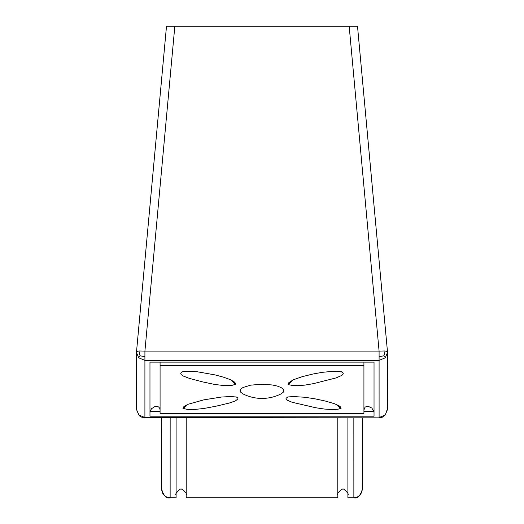<?xml version="1.0" encoding="UTF-8"?>
<svg xmlns="http://www.w3.org/2000/svg" width="524" height="524" viewBox="0 0 524 524"><rect width="100%" height="100%" fill="white"/><g stroke="black" fill="none" stroke-linecap="round" stroke-linejoin="round"><path stroke-width="0.79" d="M345.578 26.2L178.422 26.2M170.156 417.844L170.136 497.8L166.743 497.086L164.543 495.678L162.885 493.667L161.792 490.523M262 26.2L219.89 26.2L262 26.2M243.051 393.924A42.11 42.11 0 0 0 280.949 393.924L283.143 392.378L283.877 390.727L283.143 389.063L280.982 387.498L277.189 386.044L272.362 384.983L262 384.197L250.59 385.166L243.012 387.505L240.85 389.07L240.123 390.727L240.857 392.378L243.012 393.904M337.79 417.844L337.79 497.8L186.21 497.8L186.21 417.844M347.897 417.844L347.897 497.8L353.864 497.8C357.44 498.763 360.25 495.959 362.287 489.377L361.842 492.088L360.073 495.069L357.257 497.086L353.864 497.8L353.844 417.844M176.103 417.844L176.103 497.8L170.136 497.8C166.56 498.769 163.75 495.959 161.713 489.377L161.733 417.844M385.061 350.962L383.974 355.737L379.088 356.765L379.088 351.113L385.061 350.962L387.472 351.65L387.505 352.423L385.31 357.787L379.088 360.388L379.101 417.556L385.323 414.91L387.491 408.707M144.912 356.765L140.026 355.737L138.69 357.787L136.495 352.423L136.528 351.65L138.939 350.962L144.912 351.113L144.899 417.844L143.412 417.713M385.14 415.093L387.524 409.421L387.472 351.65L357.506 26.2L387.465 351.611M149.969 362.123L374.031 362.123L374.031 416.194L149.969 416.194L149.969 362.123L149.969 412.702L150.296 410.836L151.547 408.7L155.019 406.454L157.121 406.342L158.641 406.971L159.768 408.393L160.075 409.991M349.167 26.2L174.833 26.2L144.912 351.113L379.088 351.113L349.167 26.2L357.499 26.2M138.86 415.093L136.476 409.421L136.528 351.65L166.494 26.2L174.833 26.2M182.679 371.667L181.245 372.499L180.728 373.586L181.284 374.667L183.276 376.042L189.452 378.413L202.559 381.872L214.716 384.446L223.872 385.566L231.608 385.461L235.866 384.223L234.778 382.225L230.678 379.789L223.421 377.162L214.938 374.883L197.391 371.785L188.575 371.267L182.679 371.667M166.501 26.2L136.535 351.611M363.925 362.123L363.925 413.436L160.075 413.436L160.075 365.562L363.925 365.562M363.925 411.327L373.854 411.327L374.031 412.702L374.031 362.123M373.854 411.327L371.817 408.045L368.13 406.296L366.479 406.434L365.025 407.246L363.925 409.991M288.659 384.681L288.148 383.889L288.914 382.533L293.322 379.789L302.197 376.684L312.697 374.064L322.424 372.309L333.179 371.313L341.321 371.667L343.259 373.311L342.938 374.398L341.858 375.374L336.257 377.863L313.476 383.647L304.85 385.114L297.658 385.671L292.392 385.461L288.659 384.681A61.544 48.837 -90 0 1 292.955 379.959M236.278 396.969L237.726 397.86L237.981 398.869L235.459 400.893L229.237 403.061L216.196 406.166L204.059 408.451L194.718 409.46L186.865 409.336L182.915 408.301L183.944 406.48L188.07 404.266L203.941 399.825L221.58 397.022L230.436 396.57L236.278 396.969M341.085 408.301L340.659 407.076L339.244 405.904L334.607 403.762L325.293 401.03L314.524 398.731L304.542 397.238L293.564 396.57L287.722 396.969L285.999 398.364L286.3 399.367L287.388 400.271L292.248 402.308L315.756 407.751L324.435 409.054L331.81 409.552L337.96 409.231L341.085 408.301A61.544 48.837 90 0 0 338.432 405.425M138.69 357.787L144.912 360.388L379.088 360.388L379.088 356.765M383.974 355.737L385.31 357.787M138.677 414.91L144.899 417.556L379.101 417.844L382.396 417.163L385.323 414.91M140.026 355.737L138.939 350.962M160.075 362.123L160.075 365.562M231.045 379.959A61.544 48.837 -90 0 1 235.342 384.681M291.121 380.896A61.544 48.837 -90 0 0 288.135 384.223M183.466 408.7A61.544 48.837 90 0 1 187.31 404.587M340.534 408.7A61.544 48.837 90 0 0 336.69 404.587M182.915 408.301A61.544 48.837 90 0 1 185.568 405.425M232.879 380.896A61.544 48.837 -90 0 1 235.866 384.223M150.146 411.327L160.075 411.327M186.21 494.433C188.371 495.37 181.369 487.071 181.153 489.377C181.461 486.927 173.739 495.363 176.103 494.433M347.897 494.433C350.261 495.363 342.539 486.927 342.847 489.377C342.631 487.071 335.629 495.37 337.79 494.433M141.179 417.006L140.635 416.724M136.476 409.421L139.266 415.742L141.179 417.006L144.899 417.844L379.101 417.844M362.267 417.844L362.287 489.344M362.287 489.377L362.254 488.643M387.472 351.65L387.505 352.423"/></g></svg>

